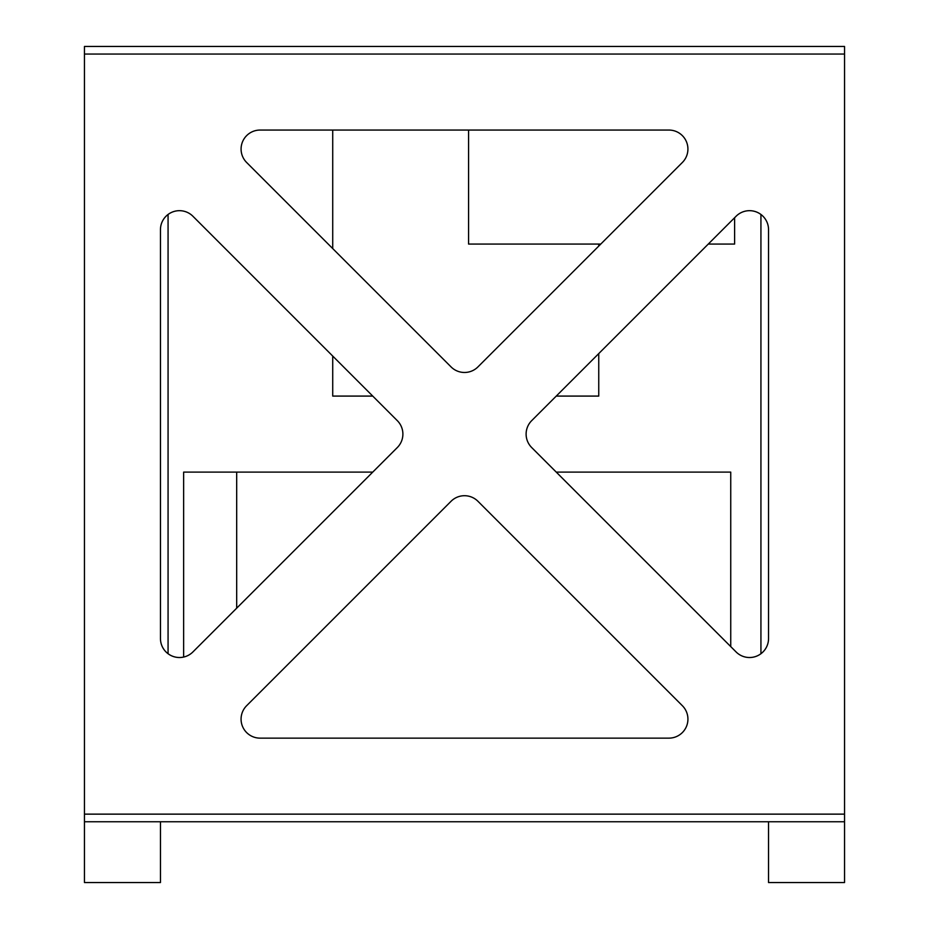 <?xml version="1.0" encoding="UTF-8"?>
<svg xmlns="http://www.w3.org/2000/svg" width="929" height="929" viewBox="0 0 929 929"><rect width="100%" height="100%" fill="white"/><g stroke="black" fill="none" stroke-linecap="round" stroke-linejoin="round"><path stroke-width="1.39" d="M192.907 216.248A18.998 18.998 0 0 0 160.462 229.684L160.462 638.513A18.998 18.998 0 0 0 192.907 651.949L397.322 447.534A18.998 18.998 0 0 0 397.322 420.663L192.907 216.248A18.998 18.998 0 0 0 168.068 214.483L168.068 653.714A18.998 18.998 0 0 0 183.64 657.047L183.64 472.106L236.686 472.106L236.686 608.17M84.458 46.45L84.458 814.141L844.542 814.141L844.542 54.056L84.458 54.056L844.542 54.056L844.542 46.45L84.458 46.45M736.093 216.248A18.998 18.998 0 0 1 760.932 214.483L760.932 653.714A18.998 18.998 0 0 1 736.093 651.949A18.998 18.998 0 0 0 768.538 638.513L768.538 229.684A18.998 18.998 0 0 0 736.093 216.248L531.678 420.663A18.998 18.998 0 0 0 531.678 447.534L736.093 651.949M556.25 396.091L598.752 396.091L598.752 353.589M332.721 356.062L332.721 396.091L372.75 396.091M734.607 217.734L734.607 244.072L708.27 244.072M468.576 130.06L468.576 244.072L600.773 244.072M556.25 472.106L730.74 472.106L730.74 646.596M236.686 472.106L372.75 472.106M260.085 130.06A18.998 18.998 0 0 0 246.649 162.494L451.064 366.909A18.998 18.998 0 0 0 477.936 366.909L682.351 162.494A18.998 18.998 0 0 0 668.915 130.06L260.085 130.06A18.998 18.998 0 0 0 246.649 162.494M246.649 705.692A18.998 18.998 0 0 0 260.085 738.137L668.915 738.137A18.998 18.998 0 0 0 682.351 705.692L477.936 501.277A18.998 18.998 0 0 0 451.064 501.277L246.649 705.692M531.678 420.663A18.998 18.998 0 0 0 526.116 434.098M160.462 821.747L160.462 882.55L84.458 882.55L84.458 821.747L160.462 821.747M84.458 814.141L84.458 821.747L844.542 821.747L844.542 882.55L768.538 882.55L768.538 821.747L844.542 821.747L844.542 814.141L84.458 814.141M598.752 244.072L598.752 246.104M332.721 130.06L332.721 248.566"/></g></svg>
